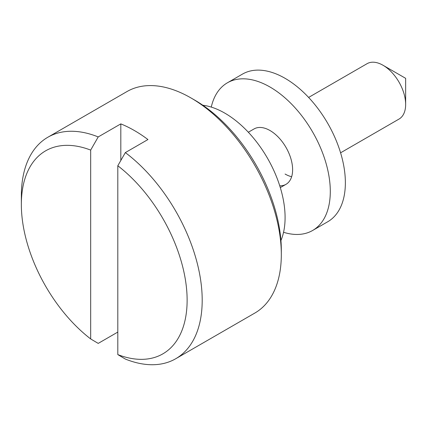<?xml version="1.0" encoding="UTF-8"?>
<svg xmlns="http://www.w3.org/2000/svg" width="427" height="427" viewBox="0 0 427 427"><rect width="100%" height="100%" fill="white"/><g stroke="black" fill="none" stroke-linecap="round" stroke-linejoin="round"><path stroke-width="0.64" d="M194.664 100.078L190.896 97.906L194.664 100.078A122.549 70.754 60 0 1 281.318 250.169L281.318 254.524A127.876 73.828 -120 0 0 190.896 97.906L190.896 97.906A127.876 73.828 -120 0 0 126.958 91.57L47.835 137.248A127.876 73.828 60 0 1 98.21 136.934L90.673 150.096A117.222 67.679 -120 0 0 21.35 204.49A117.222 67.679 -120 0 0 90.673 338.937L90.673 150.096M98.21 136.934L120.814 123.883A127.876 73.828 60 0 1 134.377 130.534A127.876 73.828 60 0 1 147.945 139.544L125.335 152.594A127.876 73.828 60 0 1 197.68 265.007A127.876 73.828 60 0 1 175.71 358.744L254.834 313.06A127.876 73.828 -120 0 0 281.318 254.524M340.586 152.807L399.026 119.064A31.972 18.457 -120 0 0 405.65 104.428A31.972 18.457 -120 0 0 383.046 65.278L405.65 78.328L383.046 65.278A31.972 18.457 -120 0 0 367.06 63.692L308.614 97.436M280.934 240.534A85.251 49.222 -120 0 0 224.805 113.128A85.251 49.222 -120 0 0 202.82 105.234M175.71 358.744A127.876 73.828 60 0 1 125.335 359.059L117.804 354.597A117.222 67.679 -120 0 0 187.127 300.202A117.222 67.679 -120 0 0 117.804 165.756L125.335 152.594M21.35 204.49L21.35 195.79A127.876 73.828 60 0 1 47.835 137.248M90.673 338.937L98.21 343.399L117.804 332.083M117.804 354.597L117.804 165.756M120.814 160.488L120.814 123.883M248.333 132.237L254.028 128.949A31.972 18.457 60 0 1 270.013 130.534A31.972 18.457 60 0 1 290.899 158.705A31.972 18.457 60 0 1 285.999 184.325A31.972 18.457 60 0 1 279.744 185.814M211.269 107.097A85.251 49.222 60 0 1 227.388 82.806L242.461 74.106A85.251 49.222 60 0 1 285.087 78.328A85.251 49.222 60 0 1 340.778 153.453A85.251 49.222 60 0 1 327.712 221.768L312.639 230.468A85.251 49.222 60 0 1 283.544 232.283M227.388 82.806A85.251 49.222 60 0 1 270.013 87.028A85.251 49.222 60 0 1 325.71 162.153A85.251 49.222 60 0 1 312.639 230.468M291.646 176.703A31.972 18.457 60 0 1 285.087 174.04M405.65 78.328L405.65 104.428M285.999 184.325L280.304 187.613"/></g></svg>
